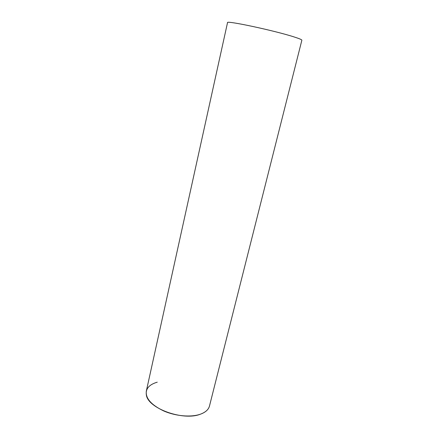 <?xml version="1.0" encoding="UTF-8"?>
<svg xmlns="http://www.w3.org/2000/svg" width="448" height="448" viewBox="0 0 448 448"><rect width="100%" height="100%" fill="white"/><g stroke="black" fill="none" stroke-linecap="round" stroke-linejoin="round"><path stroke-width="0.67" d="M207.721 409.483C206.102 411.471 203.638 413.05 200.329 414.221C183.103 421.154 147.89 408.335 146.356 394.974C145.432 388.853 149.066 384.586 157.254 382.178M200.329 414.221C205.481 412.345 208.527 409.623 209.474 406.05L301.862 40.219C301.946 39.715 299.421 38.646 294.291 37.005C274.876 30.66 225.562 20.138 227.522 22.646L146.322 391.126C145.432 398.334 151.256 404.958 163.794 410.984C175.745 416.198 191.05 417.491 200.329 414.221"/></g></svg>
